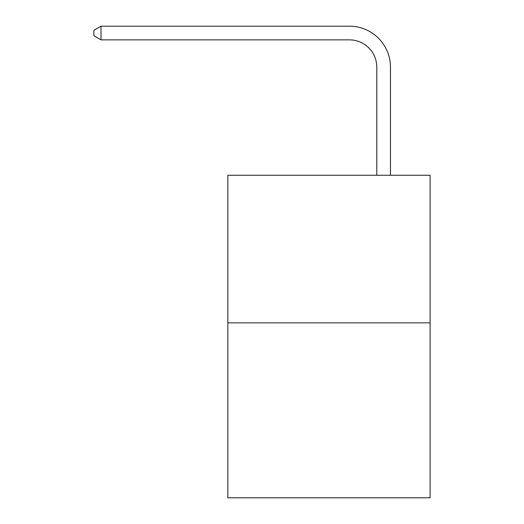 <?xml version="1.0" encoding="UTF-8"?>
<svg xmlns="http://www.w3.org/2000/svg" width="524" height="524" viewBox="0 0 524 524"><rect width="100%" height="100%" fill="white"/><g stroke="black" fill="none" stroke-linecap="round" stroke-linejoin="round"><path stroke-width="0.79" d="M430.099 322.869L430.099 175.271L227.835 175.271L227.835 497.8L430.099 497.8L430.099 322.869L227.835 322.869M376.795 175.271L376.795 67.196A27.333 27.333 0 0 0 349.462 39.863L101.008 39.863L93.901 35.77L93.901 30.3L101.008 26.2L349.462 26.2A40.996 40.996 0 0 1 390.465 67.196L390.465 175.271M376.795 67.196A27.333 27.333 0 0 0 349.462 39.863A27.333 27.333 0 0 1 376.795 67.196A27.333 27.333 0 0 0 349.462 39.863A27.333 27.333 0 0 1 376.795 67.196A27.333 27.333 0 0 0 349.462 39.863A27.333 27.333 0 0 1 376.795 67.196A27.333 27.333 0 0 0 349.462 39.863A27.333 27.333 0 0 1 376.795 67.196A27.333 27.333 0 0 0 349.462 39.863A27.333 27.333 0 0 1 376.795 67.196A27.333 27.333 0 0 0 349.462 39.863A27.333 27.333 0 0 1 376.795 67.196A27.333 27.333 0 0 0 349.462 39.863A27.333 27.333 0 0 1 376.795 67.196A27.333 27.333 0 0 0 349.462 39.863A27.333 27.333 0 0 1 376.795 67.196A27.333 27.333 0 0 0 349.462 39.863A27.333 27.333 0 0 1 376.795 67.196A27.333 27.333 0 0 0 349.462 39.863A27.333 27.333 0 0 1 376.795 67.196A27.333 27.333 0 0 0 349.462 39.863A27.333 27.333 0 0 1 376.795 67.196A27.333 27.333 0 0 0 349.462 39.863A27.333 27.333 0 0 1 376.795 67.196A27.333 27.333 0 0 0 349.462 39.863A27.333 27.333 0 0 1 376.795 67.196A27.333 27.333 0 0 0 349.462 39.863A27.333 27.333 0 0 1 376.795 67.196A27.333 27.333 0 0 0 349.462 39.863A27.333 27.333 0 0 1 376.795 67.196A27.333 27.333 0 0 0 349.462 39.863A27.333 27.333 0 0 1 376.795 67.196A27.333 27.333 0 0 0 349.462 39.863A27.333 27.333 0 0 1 376.795 67.196A27.333 27.333 0 0 0 349.462 39.863A27.333 27.333 0 0 1 376.795 67.196A27.333 27.333 0 0 0 349.462 39.863A27.333 27.333 0 0 1 376.795 67.196A27.333 27.333 0 0 0 349.462 39.863A27.333 27.333 0 0 1 376.795 67.196A27.333 27.333 0 0 0 349.462 39.863A27.333 27.333 0 0 1 376.795 67.196A27.333 27.333 0 0 0 349.462 39.863A27.333 27.333 0 0 1 376.795 67.196A27.333 27.333 0 0 0 349.462 39.863M101.008 39.863L101.008 26.2L349.462 26.2"/></g></svg>
